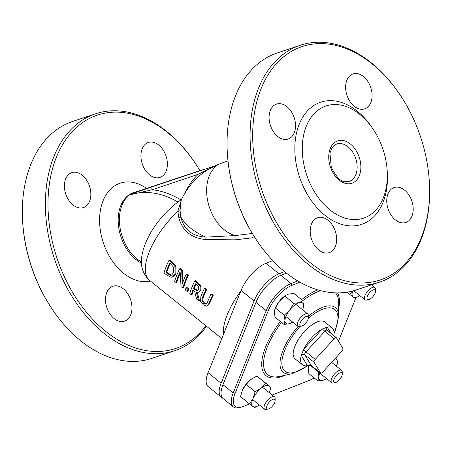 <?xml version="1.0" encoding="UTF-8"?>
<svg xmlns="http://www.w3.org/2000/svg" width="452" height="452" viewBox="0 0 452 452"><rect width="100%" height="100%" fill="white"/><g stroke="black" fill="none" stroke-linecap="round" stroke-linejoin="round"><path stroke-width="0.68" d="M333.774 335.621A23.662 9.876 128.9 0 0 332.18 327.966A23.662 9.876 128.9 0 0 327.214 327.129L322.061 329.163A23.662 9.876 128.9 0 0 303.84 349.023L301.281 355.391A23.662 9.876 128.9 0 0 302.467 364.809A23.662 9.876 128.9 0 0 307.433 365.645L310.247 365.188M303.603 349.537A2.627 0.362 -137.5 0 0 305.959 351.876L324.847 331.288L334.147 338.791A2.627 1.096 -51.1 0 1 336.395 337.734A2.627 1.096 -51.1 0 1 336.503 337.859L342.876 348.492A2.627 1.096 -51.1 0 1 341.712 351.402L322.824 371.985A2.627 1.096 -51.1 0 1 320.575 373.041A2.627 1.096 -51.1 0 1 320.468 372.911L311.168 365.414L304.789 354.786A2.627 2.362 -31 0 0 301.427 354.956M334.147 338.791L315.259 359.374L305.959 351.876A2.627 1.096 -51.1 0 0 304.789 354.786L314.095 362.284L320.468 372.911M314.095 362.284A2.627 1.096 -51.1 0 1 315.259 359.374M156.313 185.269A2.627 1.791 71.5 0 0 156.251 185.286A2.627 1.791 71.5 0 0 156.189 185.309L202.287 169.873A2.627 1.791 -108.5 0 1 202.343 169.856A2.627 1.791 -108.5 0 1 202.406 169.833M251.267 233.582L235.283 235.571A2.627 0.339 -89.7 0 0 235.108 239.837L251.967 237.871L254.284 236.662M216.632 165.827A38.126 25.933 71.5 0 0 209.886 208.66A38.126 25.933 71.5 0 0 235.283 235.571L205.914 237.125C192.1 236.238 183.727 229.486 180.794 216.87L180.049 210.485L181.224 200.027C186.139 189.58 193.06 180.811 201.982 173.732A89.993 65.924 68.5 0 1 216.632 165.827L211.813 167.02L217.74 165.036L214.779 165.856L221.926 162.991A38.126 25.933 71.5 0 0 217.74 165.036M137.295 191.535C145.12 188.857 136.549 192.236 130.634 194.162L129.402 194.575A38.126 25.933 -108.5 0 1 133.476 192.603L134.707 192.19A38.126 25.933 71.5 0 0 130.634 194.162M177.868 201.982A89.993 65.924 68.5 0 0 129.413 195.027L128.34 195.315L129.402 194.575M198.959 171.189L152.861 186.619A2.627 1.791 71.5 0 0 152.087 189.75L198.185 174.314A2.627 1.791 -108.5 0 1 198.959 171.189L211.807 167.02M184.461 193.902A92.575 67.817 -111.5 0 1 198.185 174.314L214.321 166.455M128.436 195.179L152.087 189.75A92.575 67.817 -111.5 0 1 180.834 199.891M180.049 210.485A2.627 1.333 -1.5 0 1 177.879 211.355L181.506 199.451A2.627 1.412 21.8 0 0 181.444 199.411L181.405 199.513M181.755 199.287C160.313 213.915 145.504 236.831 142.16 254.386C139.945 265.098 142.408 273.754 149.555 280.347A53.901 22.487 -51.1 0 1 177.879 211.355L178.879 217.915A2.627 1.232 -12.8 0 0 180.794 216.87A38.126 20.509 21.8 0 0 205.914 237.125A2.627 0.576 -85.2 0 1 205.733 239.571L235.108 239.837M178.879 217.915C182.405 230.825 191.354 238.04 205.733 239.571M146.702 188.427A51.274 34.877 71.5 0 0 99.638 222.909A51.274 34.877 71.5 0 0 150.454 281.071M141.47 263.137A38.126 25.933 -108.5 0 1 119.13 229.921A38.126 25.933 -108.5 0 1 128.34 195.315M272.788 260.612L265.985 263.29A26.295 10.972 128.9 0 0 241.085 290.427L208.084 372.725A26.295 10.972 128.9 0 0 208.231 386.629L221.254 397.133A26.295 10.972 128.9 0 0 222.282 397.76M204.281 288.777A55.217 23.041 128.9 0 0 200.824 296.732L200.643 301.326L203.327 304.863L206.683 306.196L209.039 303.354A55.217 23.041 -51.1 0 1 212.496 295.399L210.988 294.179A55.217 23.041 128.9 0 0 207.513 302.179L206.168 304.219L203.739 303.507L201.948 300.817L202.332 297.947A55.217 23.041 -51.1 0 1 205.79 289.992L204.281 288.777L205.123 288.444L206.632 289.659A53.901 22.487 128.9 0 0 203.168 297.619L202.784 300.484L204.575 303.173L207.005 303.891M210.988 294.179L211.83 293.851L213.333 295.066A53.901 22.487 128.9 0 0 209.869 303.026L207.524 305.868M179.591 268.867A55.217 23.041 128.9 0 0 174.613 281.398L176.02 282.528A55.217 23.041 -51.1 0 1 180.139 271.793L181.037 286.579L182.732 287.941A55.217 23.041 -51.1 0 1 187.71 275.415L186.303 274.279A55.217 23.041 128.9 0 0 182.116 284.297L181.738 270.595L179.591 268.867L180.433 268.533L182.574 270.262L182.806 282.353M186.303 274.279L187.145 273.946L188.552 275.082A53.901 22.487 128.9 0 0 183.574 287.613L182.732 287.941M180.128 273.324A53.901 22.487 128.9 0 0 176.862 282.201L176.02 282.528M175.924 273.641L173.257 276.709L172.421 277.036L175.088 273.968L175.15 266.731L171.59 262.414L169.008 260.329L169.85 260.002L172.432 262.081L175.992 266.397L175.924 273.641L175.088 273.968M194.739 281.076L195.58 280.748L198.501 283.105L201.05 286.122L201.027 289.992L199.355 291.828L198.518 292.156L200.191 290.32L200.213 286.455L197.66 283.438L194.739 281.076A55.217 23.041 128.9 0 0 189.755 293.608L191.264 294.823A55.217 23.041 -51.1 0 1 192.891 289.981L194.62 291.37L196.58 299.111L198.535 300.687L196.304 292.128L198.518 292.156M197.258 292.337L199.377 300.36L198.535 300.687M193.439 290.421A53.901 22.487 128.9 0 0 192.106 294.495L191.264 294.823M188.704 288.868A53.901 22.487 128.9 0 0 187.987 291.173L187.145 291.5A55.217 23.041 -51.1 0 1 187.868 289.195L188.704 288.868L186.885 287.399L186.049 287.726A55.217 23.041 128.9 0 0 185.326 290.037L187.145 291.5M227.299 152.318L227.339 153.03A123.057 83.705 71.5 0 0 256.453 239.989L256.849 240.583A124.899 84.959 -108.5 0 1 227.299 152.318A124.899 84.959 -108.5 0 1 274.336 54.02A124.899 84.959 -108.5 0 1 277.183 52.986L300.213 45.273A124.899 84.959 71.5 0 0 259.301 190.682A124.899 84.959 71.5 0 0 379.516 282.15A124.899 84.959 71.5 0 0 382.364 281.11A124.899 84.959 71.5 0 0 429.4 182.817L429.36 182.105A123.057 83.705 -108.5 0 1 383.013 278.952A123.057 83.705 -108.5 0 1 268.55 207.112A123.057 83.705 -108.5 0 1 282.556 57.709A123.057 83.705 -108.5 0 1 400.246 95.14A123.057 83.705 -108.5 0 1 429.36 182.105M205.846 325.739A123.057 83.705 -108.5 0 1 68.636 285.376A123.057 83.705 -108.5 0 1 94.57 116.147A123.057 83.705 -108.5 0 1 195.546 163.675A123.057 83.705 -108.5 0 1 199.965 170.653M71.354 172.8A18.408 12.52 71.5 0 0 65.851 194.383A18.408 12.52 71.5 0 0 83.456 207.553A18.408 12.52 71.5 0 0 89.485 186.122A18.408 12.52 71.5 0 0 71.772 172.647A18.408 12.52 71.5 0 0 71.354 172.8M147.889 142.629A18.408 12.52 71.5 0 0 142.386 164.217A18.408 12.52 71.5 0 0 159.997 177.387A18.408 12.52 71.5 0 0 166.025 155.957A18.408 12.52 71.5 0 0 148.307 142.476A18.408 12.52 71.5 0 0 147.889 142.629M112.475 286.398A18.408 12.52 71.5 0 0 106.971 307.981A18.408 12.52 71.5 0 0 124.582 321.152A18.408 12.52 71.5 0 0 130.611 299.721A18.408 12.52 71.5 0 0 112.893 286.246A18.408 12.52 71.5 0 0 112.475 286.398M302.467 364.809L295.026 358.809A23.662 9.876 -51.1 0 1 297.953 340.237A23.662 9.876 -51.1 0 1 317.31 321.869A23.662 9.876 -51.1 0 1 324.739 321.965L332.18 327.966M314.123 377.889A24.73 10.317 -51.1 0 1 309.631 380.256L272.189 395.014M249.56 403.93L243.018 406.512A24.73 10.317 -51.1 0 1 242.182 406.817A24.73 10.317 -51.1 0 1 235.119 393.336L268.121 311.038A24.73 10.317 -51.1 0 1 291.534 285.517L299.947 282.201M355.865 297.828L338.486 341.17M307.332 176.828A59.161 40.245 -108.5 0 1 318.519 109.825A59.161 40.245 -108.5 0 1 373.211 129.3A59.161 40.245 -108.5 0 1 387.211 171.11A59.161 40.245 -108.5 0 1 356.73 219.525A59.161 40.245 -108.5 0 1 307.332 176.828M373.211 129.3L372.086 127.611A64.421 43.821 71.5 0 0 312.524 106.406A64.421 43.821 71.5 0 0 300.348 179.365A64.421 43.821 71.5 0 0 354.131 225.853A64.421 43.821 71.5 0 0 387.324 173.139L387.211 171.11M317.174 217.864A18.408 12.52 -108.5 0 1 317.592 217.711A18.408 12.52 -108.5 0 1 335.311 231.192A18.408 12.52 -108.5 0 1 329.282 252.617A18.408 12.52 -108.5 0 1 311.671 239.453A18.408 12.52 -108.5 0 1 317.174 217.864M393.709 187.699A18.408 12.52 -108.5 0 1 394.127 187.546A18.408 12.52 -108.5 0 1 411.845 201.021A18.408 12.52 -108.5 0 1 405.817 222.452A18.408 12.52 -108.5 0 1 388.206 209.282A18.408 12.52 -108.5 0 1 393.709 187.699M352.588 74.1A18.408 12.52 -108.5 0 1 353.006 73.947A18.408 12.52 -108.5 0 1 370.725 87.428A18.408 12.52 -108.5 0 1 364.696 108.853A18.408 12.52 -108.5 0 1 347.085 95.688A18.408 12.52 -108.5 0 1 352.588 74.1M276.053 104.265A18.408 12.52 -108.5 0 1 276.471 104.113A18.408 12.52 -108.5 0 1 294.184 117.593A18.408 12.52 -108.5 0 1 288.156 139.024A18.408 12.52 -108.5 0 1 270.55 125.854A18.408 12.52 -108.5 0 1 276.053 104.265M22.6 220.847L22.64 221.559A123.057 83.705 71.5 0 0 51.754 308.524L52.149 309.111A124.899 84.959 -108.5 0 1 22.6 220.847A124.899 84.959 -108.5 0 1 72.484 121.515L95.513 113.808A124.899 84.959 71.5 0 0 92.666 114.842A124.899 84.959 71.5 0 0 55.319 261.324A124.899 84.959 71.5 0 0 174.817 350.679A124.899 84.959 71.5 0 0 177.664 349.645A124.899 84.959 71.5 0 0 206.53 326.293M336.079 382.352A6.045 2.526 -51.1 0 1 335.508 382.533A6.045 2.526 -51.1 0 1 336.011 376.041A6.045 2.526 -51.1 0 1 342.254 374.166A6.045 2.526 -51.1 0 1 336.079 382.352M342.254 374.166L342.249 372.064A7.887 3.294 128.9 0 0 341.627 370.431A7.887 3.294 128.9 0 0 339.153 370.403A7.887 3.294 128.9 0 0 332.7 376.522A7.887 3.294 128.9 0 0 331.723 382.714A7.887 3.294 128.9 0 0 333.452 382.974L335.508 382.533M369.329 299.427A6.045 2.526 -51.1 0 1 368.759 299.608A6.045 2.526 -51.1 0 1 369.267 293.116A6.045 2.526 -51.1 0 1 375.505 291.241A6.045 2.526 -51.1 0 1 369.329 299.427M375.505 291.241L375.499 289.139A7.887 3.294 128.9 0 0 374.877 287.506A7.887 3.294 128.9 0 0 372.403 287.478A7.887 3.294 128.9 0 0 365.95 293.597A7.887 3.294 128.9 0 0 364.973 299.789A7.887 3.294 128.9 0 0 366.702 300.049L368.759 299.608M302.213 325.886A6.045 2.526 -51.1 0 1 301.642 326.061A6.045 2.526 -51.1 0 1 302.145 319.57A6.045 2.526 -51.1 0 1 308.388 317.699A6.045 2.526 -51.1 0 1 302.213 325.886M308.388 317.699L308.383 315.598A7.887 3.294 128.9 0 0 307.761 313.959A7.887 3.294 128.9 0 0 305.286 313.931A7.887 3.294 128.9 0 0 298.834 320.05A7.887 3.294 128.9 0 0 297.857 326.242A7.887 3.294 128.9 0 0 299.586 326.508L301.642 326.061M268.963 408.811A6.045 2.526 -51.1 0 1 268.392 408.987A6.045 2.526 -51.1 0 1 268.895 402.495A6.045 2.526 -51.1 0 1 275.132 400.625A6.045 2.526 -51.1 0 1 268.963 408.811M275.132 400.625L275.132 398.523A7.887 3.294 128.9 0 0 274.511 396.884A7.887 3.294 128.9 0 0 272.036 396.856A7.887 3.294 128.9 0 0 265.584 402.975A7.887 3.294 128.9 0 0 264.606 409.167A7.887 3.294 128.9 0 0 266.335 409.433L268.392 408.987M379.516 282.15L356.487 289.856A124.899 84.959 -108.5 0 1 256.849 240.583M400.246 95.14L399.851 94.553A124.899 84.959 71.5 0 0 300.213 45.273M195.546 163.675L195.151 163.082A124.899 84.959 71.5 0 0 95.513 113.808M174.817 350.679L151.787 358.391A124.899 84.959 -108.5 0 1 52.149 309.111M206.683 306.196L207.937 305.755M212.496 295.399L213.333 295.066M205.79 289.992L206.632 289.659M181.738 270.595L182.574 270.262M187.71 275.415L188.552 275.082M169.008 260.329A55.217 23.041 128.9 0 0 164.025 272.861L166.635 274.969L170.946 277.245L172.421 277.036M170.506 275.347L165.957 272.697A55.217 23.041 -51.1 0 1 169.794 263.047L173.579 267.172L173.528 272.68L171.534 275.195L170.506 275.347L171.935 274.985M165.957 272.697L166.794 272.364L171.342 275.014M170.285 263.448A53.901 22.487 128.9 0 0 166.794 272.364M197.021 285.003L198.614 286.901L198.558 289.184L197.066 290.664L193.428 288.596A55.217 23.041 -51.1 0 1 195.518 283.794L197.021 285.003M193.428 288.596L194.258 288.263L197.897 290.337M196.015 284.195A53.901 22.487 128.9 0 0 194.258 288.263M187.868 289.195L186.049 287.726M297.749 280.918L291.099 283.54A26.295 10.972 128.9 0 0 266.194 310.677L233.198 392.974A26.295 10.972 128.9 0 0 233.345 406.879A26.295 10.972 128.9 0 0 240.707 407.314L242.182 406.817M286.432 273.098L280.867 275.291A26.295 10.972 128.9 0 0 255.962 302.428L222.966 384.725A26.295 10.972 128.9 0 0 223.113 398.63L233.345 406.879M284.568 271.601L279.008 273.793A26.295 10.972 128.9 0 0 254.103 300.93L221.107 383.228A26.295 10.972 128.9 0 0 221.254 397.133M302.62 309.818A13.148 5.486 128.9 0 0 302.654 309.733A13.148 5.486 128.9 0 0 303.541 305.942A13.148 5.486 128.9 0 0 299.145 302.654A13.148 5.486 128.9 0 0 289.856 309.914A13.148 5.486 128.9 0 0 284.963 320.462A13.148 5.486 128.9 0 0 289.359 323.756L283.969 324.406L284.963 320.462L284.302 315.18L289.856 309.914L293.755 303.303L299.145 302.654L302.874 300.653L293.936 293.444L288.545 294.099L285.8 295.354L279.257 301.365A13.148 5.486 -51.1 0 1 285.257 295.71L285.8 295.354M274.974 308.829L275.251 308.123A13.148 5.486 -51.1 0 1 279.257 301.365L274.974 308.829L274.364 311.914L275.025 317.197L283.969 324.406M292.642 322.146L289.359 323.756A13.148 5.486 128.9 0 0 292.642 322.146A13.148 5.486 128.9 0 0 292.715 322.095M302.874 300.653L303.541 305.942L302.654 309.733M293.755 303.303L284.811 296.094M284.302 315.18L275.358 307.97M241.989 391.07A13.148 5.486 -51.1 0 1 242.001 391.048A13.148 5.486 -51.1 0 1 242.498 389.873L240.504 396.636L249.447 403.845L253.103 398.421A13.148 5.486 128.9 0 0 252.815 406.41A13.148 5.486 128.9 0 0 259.392 405.071A13.148 5.486 128.9 0 0 259.465 405.02M269.369 392.743A13.148 5.486 128.9 0 0 269.403 392.658A13.148 5.486 128.9 0 0 269.189 385.844L256.877 376.064L250.685 379.584L246.154 384.449L242.498 389.873A13.148 5.486 -51.1 0 1 250.685 379.584A13.148 5.486 -51.1 0 1 252.007 378.635A13.148 5.486 -51.1 0 1 252.041 378.612M270.895 387.07L269.409 392.635M259.358 405.094L254.521 407.642L249.447 403.845M261.29 388.138L265.821 383.273L269.189 385.844A13.148 5.486 128.9 0 0 261.29 388.138A13.148 5.486 128.9 0 0 253.103 398.421L255.097 391.658L261.29 388.138M255.097 391.658L246.154 384.449M265.821 383.273L256.877 376.064M308.772 365.482L308.23 368.386L308.891 373.668L317.835 380.878L318.829 376.934L318.168 371.651L318.519 371.386M335.796 357.843L336.74 357.125L337.407 362.408A13.148 5.486 128.9 0 0 334.842 358.882M337.407 362.408L336.52 366.205A13.148 5.486 128.9 0 0 337.407 362.408M326.508 378.618L323.225 380.222A13.148 5.486 128.9 0 0 326.508 378.618A13.148 5.486 128.9 0 0 326.581 378.567M319.959 372.544A13.148 5.486 128.9 0 0 318.829 376.934A13.148 5.486 128.9 0 0 323.225 380.222L317.835 380.878M318.168 371.651L310.185 365.216M352.69 290.986A13.148 5.486 128.9 0 0 353.181 297.032L349.814 294.467L352.39 291.065M359.724 295.715L354.888 298.263L353.181 297.032A13.148 5.486 128.9 0 0 359.758 295.693A13.148 5.486 128.9 0 0 359.832 295.642M349.814 294.467L346.972 292.173M301.281 355.391L307.433 365.645M322.061 329.163L303.84 349.023M326.881 327.22A2.627 2.362 -31 0 0 326.711 329.796L327.095 330.231A2.627 1.096 -51.1 0 0 324.847 331.288A2.627 0.362 42.5 0 1 322.491 328.949M330.937 333.333L327.214 327.129M326.711 329.796A2.627 2.362 -31 0 0 326.999 330.175M307.801 365.583A2.627 2.362 149 0 1 311.168 365.414A2.627 1.096 -51.1 0 0 311.275 365.544L310.388 365.131M311.422 365.623A2.627 1.096 -51.1 0 1 311.275 365.544L320.575 373.041M202.287 169.873L139.425 190.8M139.448 190.795L156.189 185.309M152.861 186.619L128.995 194.733M216.48 165.415L212.061 166.89M182.761 196.959L181.444 199.411M129.413 195.027A38.126 25.933 71.5 0 0 120.226 228.78A38.126 25.933 71.5 0 0 141.442 262.036M240.797 291.144A53.901 22.487 128.9 0 0 227.249 314.733A53.901 22.487 128.9 0 0 223.412 334.503M308.343 318.253A39.669 16.549 -51.1 0 1 335.005 330.485A39.669 16.549 -51.1 0 1 334.051 332.734M307.524 365.628A39.669 16.549 -51.1 0 1 282.11 366.024A39.669 16.549 -51.1 0 1 300.049 326.406M334.034 333.514L335.587 329.966L338.689 316.225A41.527 17.323 128.9 0 0 308.383 316.219M298.088 326.395A41.527 17.323 128.9 0 0 280.172 360.786A41.527 17.323 128.9 0 0 292.371 373.657L279.421 376.459A53.133 22.171 -51.1 0 1 281.511 322.429M302.829 300.62A53.133 22.171 -51.1 0 1 320.79 290.715M335.435 292.851A53.133 22.171 -51.1 0 1 338.678 302.97L338.689 316.225M338.684 308.518A54.991 22.945 128.9 0 0 337.491 292.89M317.773 289.885A54.991 22.945 128.9 0 0 301.591 299.619M280.364 321.502A54.991 22.945 128.9 0 0 261.798 366.335A54.991 22.945 128.9 0 0 284.839 375.29M336.26 144.137A19.718 13.413 -108.5 0 1 336.712 143.973A19.718 13.413 -108.5 0 1 355.69 158.415A19.718 13.413 -108.5 0 1 349.232 181.371C344.667 181.043 340.633 185.241 331.288 167.353L329.96 153.194L331.712 148.358L333.593 145.9L336.712 143.973M330.644 167.641A22.351 15.204 71.5 0 0 358.464 177.461A22.351 15.204 71.5 0 0 345.288 141.075A22.351 15.204 71.5 0 0 330.644 167.641M203.739 303.507L204.575 303.173M209.039 303.354L209.869 303.026M201.948 300.817L202.784 300.484M202.332 297.947L203.168 297.619M175.15 266.731L175.992 266.397M171.59 262.414L172.432 262.081M167.104 273.624L167.946 273.29M194.75 289.664L195.586 289.331M197.66 283.438L198.501 283.105M200.213 286.455L201.05 286.122M200.191 290.32L201.027 289.992M280.867 275.291L291.099 283.54L291.534 285.517M255.962 302.428L266.194 310.677L268.121 311.038M222.966 384.725L233.198 392.974L235.119 393.336M208.084 372.725L221.107 383.228M241.085 290.427L254.103 300.93M265.985 263.29L279.008 273.793M327.095 330.231L336.395 337.734M251.001 233.667L252.193 233.272M221.926 162.991L227.983 160.963M251.25 233.588L250.894 233.707M149.555 280.347L221.774 338.582M308.157 365.544L292.371 373.657M319.75 373.058L331.723 382.714M331.638 362.38L341.627 370.431M353.713 290.709L364.973 299.789M371.544 284.816L374.877 287.506M285.884 316.586L297.857 326.242M295.789 304.309L307.761 313.959M252.634 399.511L264.606 409.167M262.539 387.234L274.511 396.884M140.352 190.575L134.707 192.19"/></g></svg>
